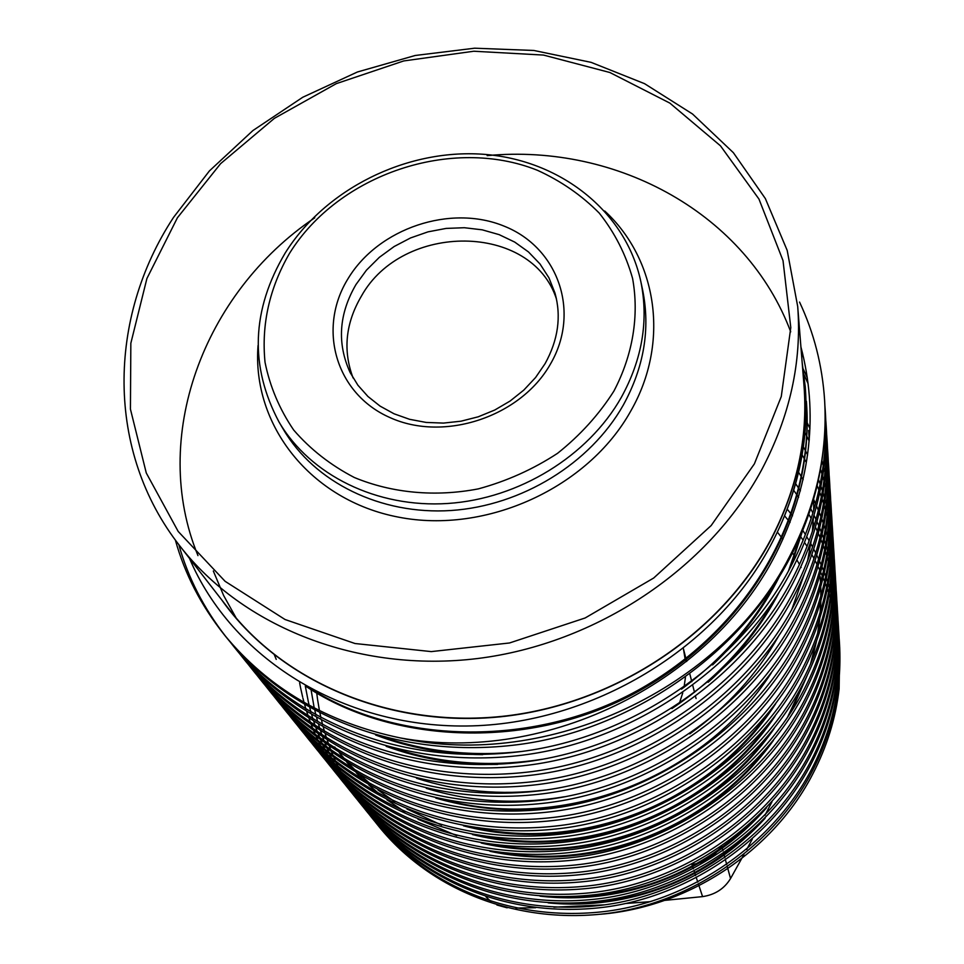<?xml version="1.0" encoding="UTF-8"?>
<svg xmlns="http://www.w3.org/2000/svg" width="964" height="964" viewBox="0 0 964 964"><rect width="100%" height="100%" fill="white"/><g stroke="black" fill="none" stroke-linecap="round" stroke-linejoin="round"><path stroke-width="1.45" d="M353.077 377.96C342.762 350.498 345.522 323.241 361.343 296.225C402.458 221.853 531.875 222.539 556.481 299.105M221.78 599.97C278.62 680.427 387.395 728.194 500.497 716.794C613.514 705.238 720.385 634.577 770.863 539.888C799.072 485.675 809.832 430.571 803.12 374.586M802.12 362.127L805.229 386.66C806.952 408.7 805.88 430.956 802.024 453.429C797.071 483.832 787.287 513.185 772.67 541.491C718.168 648.218 591.643 724.723 466.383 726C341.208 727.398 231.468 657.376 189.51 558.409M799.542 302.057C813.99 332.773 822.352 365.537 824.618 400.337C827.727 453.526 816.038 505.582 789.576 556.505C722.867 688.417 548.106 770.453 400.434 737.954C547.01 764.814 715.915 680.849 779.117 547.215C811.049 479.723 818.316 412.941 800.915 346.883M770.634 539.792C796.879 489.567 808.013 438.295 804.024 385.949L797.698 306.48C801.928 361.898 789.902 416.376 761.608 469.902C708.263 568.748 596.547 643.771 477.529 658.533C358.427 673.125 242.735 627.13 179.882 546.01L228.781 608.971C288.176 685.585 396.276 729.073 506.98 715.818C617.611 702.382 721.156 632.517 770.634 539.792M600.873 914.221C689.091 906.943 773.658 850.453 812.785 773.971C826.943 746.69 835.728 718.325 839.126 688.862L839.74 647.832M839.62 646.302L839.367 643.362M839.21 641.807L838.885 638.819M838.704 637.228L838.319 634.204M838.09 632.589L837.632 629.504M837.367 627.865L836.824 624.732M836.523 623.069L835.909 619.876M835.559 618.189L834.86 614.936M834.463 613.212L833.667 609.923M833.233 608.163L832.342 604.814M831.848 603.03L830.848 599.62M830.293 597.801L829.197 594.33M828.582 592.486L827.365 588.944M826.69 587.076L825.341 583.473M824.594 581.569L823.111 577.906M822.304 575.966L820.677 572.242M819.774 570.266L819.496 569.652M819.448 569.555L818.364 567.254M817.014 564.47L815.725 561.904M815.568 561.59L815.062 560.614M813.773 558.168L811.929 554.782M810.688 552.565L808.35 548.576M807.073 546.468L804.53 542.419M803.133 540.262L800.349 536.153M790.07 522.404L784.563 515.836M400.434 737.954C326.941 722.651 268.209 688.224 224.238 634.698L227.48 638.722C291.369 717.24 400.735 759.548 517.849 744.666C630.07 730.302 739.629 654.701 789.769 558.277C815.918 508.016 827.558 455.647 824.666 401.144L824.642 400.735M824.931 406.049L825.268 410.917C828.136 465.01 816.616 516.969 790.709 566.796C741.051 662.425 632.565 737.315 521.404 751.51C405.398 766.199 296.984 724.205 233.577 646.278L230.565 642.482M233.565 646.278L236.722 650.194C299.9 727.808 407.808 769.646 523.235 755.053C633.866 740.955 741.798 666.425 791.203 571.218C816.978 521.608 828.425 469.866 825.582 416.002L825.268 410.929M825.413 413.46L825.027 408.603M825.148 413.399L825.618 418.243M825.823 420.774L826.16 425.51C828.992 478.975 817.641 530.308 792.119 579.509C743.184 673.92 636.288 747.763 526.693 761.693C412.327 776.116 305.359 734.58 242.651 657.532L239.723 653.833M242.651 657.532L245.712 661.34C308.191 738.099 414.677 779.466 528.489 765.139C637.553 751.293 743.895 677.8 792.589 583.798C817.99 534.815 829.281 483.699 826.461 430.45L826.16 425.51M826.305 427.98L825.931 423.256M825.69 420.738L825.184 415.906M825.184 420.617L825.774 425.425M826.052 427.932L826.497 432.631M826.702 435.089L827.028 439.704C829.823 492.556 818.641 543.274 793.48 591.86C745.244 685.091 639.903 757.909 531.839 771.598C419.075 785.756 313.493 744.678 251.471 668.474L248.628 664.883M254.46 672.185C316.24 748.088 421.352 789.01 533.574 774.936C641.132 761.343 745.943 688.862 793.95 596.041C818.978 547.66 830.112 497.147 827.317 444.5L827.028 439.704M827.16 442.102L826.799 437.499M801.409 353.089L803.554 357.572M825.039 427.691L825.75 432.462M826.088 434.945L826.666 439.62M826.931 442.054L827.365 446.633M827.558 449.019L827.871 453.502C830.643 505.763 819.617 555.891 794.806 603.862C747.257 695.936 643.422 767.778 536.84 781.214C425.63 795.119 321.41 754.487 260.063 679.126L257.292 675.631M260.063 679.126L262.967 682.729C324.085 757.812 427.835 798.288 538.527 784.467C644.603 771.116 747.931 699.611 795.264 607.935C819.942 560.156 830.908 510.233 828.16 458.177L827.871 453.502M828.004 455.852L827.654 451.369M803.229 368.983L807.314 377.876M824.714 434.619L825.558 439.355M825.955 441.825L826.642 446.465M826.967 448.875L827.522 453.429M827.775 455.791L828.197 460.25M828.389 462.575L828.691 466.938C831.426 518.62 820.569 568.158 796.107 615.55C749.209 706.491 646.832 777.37 541.708 790.576C431.993 804.229 329.098 764.042 268.426 689.489L265.727 686.091M268.426 689.489L271.258 693.008C331.712 767.272 434.149 807.314 543.347 793.734C647.989 780.611 749.871 710.07 796.541 619.503C820.882 572.303 831.691 522.97 828.968 471.492L828.691 466.95M828.823 469.227L828.486 464.865M828.269 462.539L827.811 458.093M827.534 455.731L826.943 451.2M826.606 448.79L825.871 444.163M825.449 441.705L824.569 436.981M808.097 383.708L804.012 374.719M829.197 475.77L829.498 480.024C832.197 531.128 821.485 580.099 797.361 626.913C751.101 716.77 650.158 786.696 546.431 799.674C438.198 813.098 336.593 773.333 276.56 699.587L273.945 696.285M276.56 699.587L279.319 703.009C339.135 776.478 440.295 816.098 548.034 802.759C651.278 789.853 751.751 720.241 797.782 630.769C821.798 584.136 832.462 535.369 829.763 484.458L829.498 480.024M829.618 482.241L829.293 477.999M829.992 488.628L830.269 492.761C832.944 543.31 822.388 591.715 798.578 637.975C752.956 726.76 653.387 795.77 551.034 808.531C444.235 821.726 343.895 782.382 284.5 709.432L281.934 706.202M287.188 712.758C346.365 785.455 446.272 824.642 552.601 811.531C654.484 798.843 753.583 730.146 798.999 641.723C822.69 595.656 833.197 547.444 830.534 497.087L830.269 492.773M830.402 494.93L830.076 490.797M830.751 501.147L831.028 505.184C833.679 555.18 823.256 603.042 799.771 648.76C754.752 736.484 656.532 804.603 555.517 817.159C450.104 830.125 350.992 791.203 292.225 719.011L289.73 715.866M292.225 719.011L294.839 722.253C353.402 794.179 452.092 832.968 557.035 820.075C657.605 807.603 755.366 739.774 800.18 652.399C823.557 606.874 833.92 559.204 831.293 509.39L831.028 505.184M831.149 507.293L830.848 503.256M805.88 419.967L809.929 428.534M821.967 461.081L823.268 465.672M823.907 468.07L825.039 472.565M825.606 474.915L826.594 479.337M827.076 481.639L827.919 485.964M828.329 488.218L829.04 492.471M829.389 494.689L829.98 498.846M830.257 501.027L830.739 505.112M830.968 507.245L831.33 511.257M831.498 513.342L831.775 517.282C834.39 566.748 824.112 614.068 800.939 659.256C756.511 745.955 659.593 813.206 559.879 825.558C455.827 838.306 357.921 799.783 299.756 728.35L297.322 725.289M299.756 728.35L302.31 731.519C360.259 802.699 457.767 841.078 561.361 828.401C660.641 816.122 757.101 749.161 801.325 662.81C824.401 617.804 834.631 570.664 832.028 521.379L831.775 517.282M832.233 525.235L832.498 529.079C835.077 578.014 824.943 624.817 802.06 669.474C758.222 755.186 662.581 821.593 564.133 833.74C461.407 846.284 364.657 808.157 307.106 737.46L304.732 734.472M307.106 737.46L309.589 740.545C366.947 810.989 463.286 848.983 565.579 836.511C663.594 824.425 758.801 758.307 802.446 672.944C825.22 628.456 835.318 581.834 832.739 533.08L832.498 529.079M832.607 531.08L832.318 527.248M832.137 525.211L831.751 521.319M831.51 519.247L831.016 515.27M830.727 513.161L830.125 509.1M829.775 506.956L829.052 502.822M828.642 500.629L827.799 496.424M827.317 494.195L826.329 489.905M825.774 487.615L824.654 483.241M824.015 480.928L822.738 476.457M822.015 474.095L820.557 469.54M809.145 440.994L806.422 435.415M806.049 434.668L805.036 432.716M832.944 536.84L833.197 540.587C835.752 589.004 825.75 635.3 803.169 679.451C759.885 764.175 665.485 829.751 568.278 841.705C466.841 854.044 371.236 816.315 314.264 746.353L311.95 743.437M316.698 749.365C373.466 819.087 468.673 856.683 569.688 844.416C666.473 832.522 760.451 767.224 803.542 682.825C826.015 638.843 835.981 592.727 833.438 544.479L833.197 540.587M803.398 446.91L807.615 454.863M818.544 479.698L820.183 484.193M820.991 486.531L822.461 490.941M823.184 493.231L824.485 497.557M825.124 499.81L826.269 504.039M826.835 506.257L827.847 510.414M828.341 512.583L829.221 516.668M829.643 518.789L830.402 522.789M830.775 524.886L831.414 528.814M831.715 530.863L832.257 534.719M832.51 536.731L832.944 540.515M833.137 542.491L833.486 546.214M833.631 548.154L833.884 551.806C836.415 599.729 826.534 645.519 804.241 689.164C761.5 772.935 668.317 837.716 572.315 849.477C472.131 861.623 377.659 824.28 321.253 755.017L319 752.173M321.253 755.017L323.627 757.957C379.828 826.967 473.927 864.19 573.688 852.116C669.281 840.415 762.054 775.912 804.603 692.465C826.799 648.977 836.644 603.356 834.113 555.613L833.884 551.806M802.144 454.888L806.302 462.371M817.171 485.687L818.918 490.146M819.798 492.471L821.364 496.846M822.147 499.123L823.545 503.413M824.244 505.654L825.485 509.86M826.112 512.053L827.208 516.186M827.751 518.343L828.727 522.392M829.197 524.5L830.04 528.477M830.462 530.549L831.185 534.454M831.534 536.49L832.161 540.322M832.45 542.322L832.968 546.094M833.221 548.046L833.631 551.745M833.836 553.673L834.161 557.3M834.318 559.192L834.559 562.759C837.065 610.188 827.305 655.484 805.289 698.647C763.09 781.491 671.089 845.476 576.255 857.056C477.301 869.01 383.913 832.04 328.085 763.476L325.88 760.704M328.085 763.476L330.399 766.344C386.034 834.667 479.048 871.516 577.593 859.635C672.016 848.103 763.621 784.383 805.651 701.864C827.57 658.858 837.282 613.731 834.788 566.471L834.559 562.759M834.969 569.977L835.21 573.447C837.692 620.394 828.052 665.208 806.314 707.901C764.633 789.829 673.776 853.044 580.099 864.455C482.337 876.216 390.022 839.62 334.737 771.742L332.592 769.031M334.737 771.742L337.002 774.538C392.083 842.187 484.048 878.662 581.4 866.961C674.692 855.61 765.151 792.649 806.663 711.034C828.305 668.51 837.897 623.853 835.427 577.075L835.21 573.447M835.619 580.497L835.848 583.895C838.306 630.36 828.787 674.704 807.314 716.927C766.139 797.963 676.415 860.43 583.847 871.673C487.254 883.253 395.975 847.007 341.244 779.804L339.147 777.165M341.244 779.804L343.449 782.539C397.999 849.525 488.929 885.639 585.124 874.119C677.306 862.937 766.645 800.723 807.651 719.988C829.04 677.921 838.511 633.746 836.065 587.438L835.848 583.895M835.957 585.666L835.692 582.28M835.535 580.473L835.21 577.026M835.005 575.195L834.583 571.676M834.342 569.82L833.836 566.242M833.547 564.338L832.944 560.699M832.595 558.771L831.896 555.059M831.498 553.095L830.679 549.323M830.221 547.323L829.293 543.479M828.775 541.431L827.727 537.526M827.148 535.442L825.955 531.453M825.305 529.332L823.979 525.272M823.244 523.115L821.762 518.981M820.942 516.776L819.304 512.559M818.4 510.318L816.58 506.028M815.58 503.738L813.99 500.28M813.929 500.135L813.568 499.364M803.157 479.686L798.602 472.276M836.246 590.775L836.475 594.089C838.897 640.096 829.51 683.982 808.29 725.747C767.609 805.892 678.969 867.636 587.51 878.71C492.062 890.121 401.795 854.237 347.606 787.684L345.546 785.106M347.594 787.684L349.751 790.36C403.771 856.683 493.689 892.447 588.751 881.096C679.849 870.082 768.115 808.591 808.615 728.736C829.751 687.127 839.102 643.398 836.68 597.547L836.475 594.089M836.571 595.824L836.318 592.511M795.649 483.675L800.397 490.857M810.7 508.715L811.869 510.98M812.037 511.33L812.893 513.041M813.99 515.294L815.375 518.222M815.58 518.644L815.99 519.536M816.99 521.741L818.798 525.91M819.701 528.079L821.328 532.164M822.147 534.297L823.63 538.322M824.365 540.406L825.702 544.347M826.365 546.407L827.558 550.275M828.148 552.3L829.209 556.095M829.739 558.084L830.691 561.807M831.149 563.759L831.992 567.422M832.402 569.338L833.125 572.929M833.486 574.809L834.113 578.352M834.426 580.195L834.957 583.666M835.222 585.485L835.668 588.896M835.884 590.679L836.258 594.041M836.439 595.788L836.728 599.09M836.86 600.813L837.077 604.054C839.487 649.591 830.209 693.032 809.242 734.351C769.043 813.652 681.476 874.673 591.089 885.579C496.749 896.833 407.483 861.286 353.812 795.384L351.8 792.854M353.812 795.384L355.921 797.999C409.411 863.684 498.328 899.099 592.294 887.916C682.331 877.059 769.537 816.279 809.555 737.279C830.438 696.104 839.68 652.821 837.294 607.428L837.077 604.054M837.186 605.741L836.933 602.512M793.709 490.29L798.59 497.352M809.242 514.981L811.158 518.536M812.315 520.765L814.411 524.982M815.749 527.79L816.255 528.875M816.303 528.959L817.376 531.309M818.328 533.466L820.063 537.526M820.93 539.635L822.497 543.624M823.28 545.708L824.702 549.613M825.413 551.661L826.69 555.505M827.329 557.505L828.474 561.289M829.04 563.253L830.064 566.965M830.582 568.893L831.486 572.532M831.944 574.436L832.739 578.014M833.137 579.882L833.848 583.389M834.185 585.22L834.8 588.679M835.101 590.486L835.619 593.872M835.872 595.644L836.306 598.981M836.523 600.717L836.873 604.006M837.041 605.705L837.33 608.935M837.463 610.622L837.68 613.791C840.054 658.882 830.884 701.876 810.17 742.762C770.453 821.22 683.922 881.542 594.571 892.29C501.316 903.376 413.038 868.178 359.873 802.904L357.909 800.445M359.873 802.904L361.934 805.458C414.918 870.516 502.871 905.606 595.752 894.58C684.753 883.868 770.923 823.786 810.483 745.618C831.113 704.877 840.246 662.039 837.885 617.093L837.68 613.791M837.776 615.442L837.535 612.273M838.053 620.201L838.258 623.298C840.62 667.968 831.558 710.516 811.073 750.98C771.815 828.606 686.32 888.254 597.981 898.858C505.799 909.775 418.46 874.914 365.814 810.266L363.886 807.856M365.802 810.266L367.826 812.76C420.304 877.192 507.317 911.944 599.138 901.075C687.127 890.531 772.284 831.125 811.387 753.764C831.775 713.456 840.801 671.04 838.463 626.528L838.258 623.31M838.62 629.576L838.825 632.613C841.162 676.836 832.209 718.963 811.965 759.005C773.164 835.836 688.645 894.809 601.307 905.268C510.161 916.029 423.762 881.494 371.61 817.46L369.73 815.098M371.61 817.46L373.574 819.894C425.57 883.723 511.643 918.15 602.44 907.437C689.441 897.038 773.61 838.282 812.266 761.729C832.426 721.831 841.343 679.849 839.017 635.77L838.825 632.613M838.921 634.192L838.692 631.167M787.226 509.125L792.541 515.836M802.771 530.381L805.41 534.526M806.748 536.731L808.133 539.057M808.386 539.491L809.17 540.84M810.387 542.985L812.604 547.022M813.712 549.131L814.556 550.769M814.725 551.095L815.737 553.095M816.749 555.168L817.364 556.445M817.858 557.469L818.267 558.349M819.521 561.096L821.208 564.928M822.051 566.928L823.581 570.688M824.353 572.652L825.75 576.352M826.449 578.279L827.702 581.919M828.341 583.81L829.474 587.389M830.04 589.245L831.064 592.752M831.583 594.583L832.498 598.029M832.956 599.837L833.764 603.223M834.173 604.994L834.896 608.32M835.258 610.055L835.884 613.333M836.198 615.044L836.752 618.261M837.017 619.948L837.499 623.106M837.728 624.756L838.126 627.877M838.319 629.504L838.644 632.565M838.801 634.155L839.066 637.168M839.186 638.746L839.391 641.711C841.692 685.512 832.848 727.23 812.833 766.85C774.466 842.898 690.935 901.22 604.573 911.522C514.439 922.138 428.956 887.928 377.286 824.497L375.442 822.184M377.286 824.485L379.214 826.883C430.715 890.109 515.885 924.211 605.669 913.655C691.706 903.389 774.911 845.295 813.122 769.525C833.065 730.037 841.873 688.465 839.572 644.796L839.391 641.711M839.475 643.253L839.258 640.301M224.238 634.698C201.03 605.452 184.727 573.881 175.352 540.009M178.834 544.66C187.98 577.496 203.657 608.176 225.877 636.71M247.145 662.955L244.338 659.207M280.596 704.467L278.078 701.117M296.056 723.651L293.646 720.47M317.819 750.655L315.589 747.703M324.723 759.222L322.542 756.342M338.051 775.743L335.966 773.008M344.473 783.72L342.437 781.045M341.377 779.611L339.364 776.839M338.304 775.357L336.316 772.477M335.279 770.935L333.315 767.959M332.279 766.356L330.351 763.259M329.339 761.608L327.435 758.391M326.447 756.668L324.579 753.33M323.603 751.546L321.783 748.076M320.831 746.22L319.048 742.617M318.132 740.677L316.397 736.93M315.505 734.917L313.83 731.025M312.975 728.929L311.372 724.868M310.541 722.687L309.01 718.445M308.227 716.18L306.781 711.769M306.046 709.396L305.696 708.239M305.624 707.998L304.696 704.792M303.805 701.563L302.925 698.165M302.648 697.032L300.563 687.766M300.455 687.212L299.611 682.753M350.751 791.504L348.763 788.901M347.727 787.492L345.751 784.792M344.726 783.346L342.774 780.539M341.762 779.033L339.834 776.128M338.834 774.562L336.942 771.549M335.942 769.935L334.086 766.802M333.11 765.127L331.279 761.873M330.327 760.138L328.543 756.764M327.603 754.957L325.868 751.45M324.952 749.57L323.253 745.931M322.374 743.979L320.735 740.183M319.891 738.147L318.313 734.207M317.493 732.086L315.987 727.989M315.204 725.784L313.77 721.506M313.047 719.204L312.36 716.975M312.288 716.758L311.697 714.746M311.011 712.348L309.769 707.684M309.083 704.937L308.504 702.503M308.384 702.021L305.311 686.055M356.885 799.12L354.945 796.565M353.921 795.204L352.005 792.565M350.992 791.143L349.089 788.407M348.088 786.937L346.209 784.106M345.233 782.587L343.377 779.647M342.401 778.069L340.581 775.02M339.629 773.381L337.834 770.224M336.894 768.525L335.147 765.235M334.231 763.476L332.52 760.066M331.628 758.246L329.953 754.704M329.098 752.8L327.483 749.112M326.639 747.136L325.085 743.316M324.278 741.256L322.783 737.267M322.024 735.134L320.602 730.977M319.879 728.748L318.542 724.434M317.674 721.434L316.614 717.602M315.987 715.18L315.144 711.733M315.035 711.263L314.854 710.468M314.288 707.938L314.047 706.877M313.939 706.371L311.047 689.609M362.886 806.567L360.982 804.072M359.994 802.735L358.102 800.156M357.114 798.77L355.258 796.095M354.282 794.673L352.438 791.902M351.474 790.42L349.667 787.552M348.715 786.009L346.919 783.045M345.992 781.442L344.232 778.37M343.317 776.707L341.593 773.514M340.702 771.803L339.015 768.477M338.147 766.705L336.508 763.259M335.653 761.403L334.062 757.825M333.243 755.909L331.7 752.185M330.917 750.185L329.435 746.317M328.688 744.244L327.278 740.219M326.555 738.05L325.675 735.291M325.651 735.231L325.229 733.857M324.555 731.604L323.314 727.242M322.687 724.892L321.554 720.337M320.976 717.879L319.952 713.131M319.409 710.408L317.566 699.442M317.481 698.816L316.746 693.056M368.754 813.833L366.886 811.399M374.49 820.954L372.67 818.569M839.74 647.712L839.126 688.862M727.374 866.985L730.543 878.553L743.871 854.622M746.678 849.489L752.245 839.21M764.934 815.351L771.995 801.795M515.897 908.064L535.671 907.714M553.89 907.196L604.368 904.859M625.371 903.521L650.411 901.641M660.641 900.786L702.575 896.616L698.526 884.422M693.345 868.805L691.851 864.298C704.226 863.166 713.734 857.454 720.361 847.175M730.543 878.553C724.301 888.76 714.975 894.773 702.575 896.616M507.16 907.823L496.906 904.991M490.869 901.448L485.868 896.701M686.669 661.497L683.416 648.724L685.356 660.485M685.428 677.475L684.018 687.38M682.765 692.851L679.283 703.612M806.386 401.289C814.231 509.727 753.728 621.394 647.037 685.079C544.467 746.425 405.121 746.871 313.577 690.561M808.663 430.426L809.242 439.909M774.646 584.076C752.619 624.503 721.566 659.533 681.488 689.152M521.62 751.474C473.179 756.752 427.341 752.041 384.118 737.327M801.253 534.044L788.432 571.074M774.273 599.789C750.088 642.735 715.975 678.993 671.92 708.588M541.744 759.331C490.423 767.284 441.476 763.705 394.903 748.594M804.579 418.629L805.567 422.895M801.747 447.224L802.626 449.766M771.429 672.715C704.347 777.08 564.591 831.812 445.814 800.18M276.234 659.388L274.306 654.737M768.85 712.529C703.949 803.711 582.593 851.067 474.372 827.678M767.838 725.229C703.828 812.122 588.281 857.165 483.639 836.33M766.729 737.665C703.72 820.328 593.824 863.105 492.785 844.717M456.731 835.643L418.002 819.243M404.916 811.833L386.877 799.746M379.671 794.216L368.694 784.877M363.922 780.454L356.198 772.718M352.679 768.935L346.751 762.163M343.967 758.776L341.352 755.475M820.123 576.352L820.521 582.618M820.713 587.028L820.822 596.114M820.738 601.343L820.159 612.405M819.581 618.984L817.629 633.517M815.942 642.614L810.507 664.124M805.615 678.716L787.214 717.903M765.537 749.847C703.624 828.317 599.234 868.901 501.834 852.863M755.969 818.388C699.587 873.517 632.553 899.653 554.866 896.809M753.872 829.173C700.021 880.048 636.626 904.762 563.663 903.328M777.346 532.092L782.949 539.177M792.541 552.89L795.408 557.481M796.866 559.903L797.927 561.711M798.252 562.301L799.493 564.482M800.819 566.892L801.144 567.495M805.169 385.901L805.314 387.636C808.796 435.716 800.06 482.603 779.129 528.284M197.969 555.613C149.685 438.391 202.657 293.357 314.77 217.804M487.145 155.626C618.322 143.275 746.811 214.623 790.709 331.833M803.422 378.346L805.735 394.625M806.494 402.783C814.532 512.607 751.956 625.913 642.892 688.802C538.069 749.426 396.662 746.654 306.552 686.754M236.807 619.189L223.648 595.535L213.321 571.001M804.807 402.771L805.085 404.169M808.784 431.848L809.266 439.536M779.466 576.424C763.355 608.646 741.063 638.144 712.601 664.919M482.711 754.655C444.549 754.234 408.844 747.69 375.599 735.002M802.47 531.14L791.251 565.76M779.286 592.004C762.138 625.262 738.424 655.363 708.13 682.295M497.665 764.416C458.081 765.103 420.907 759.066 386.154 746.305M804.072 426.907L805.012 430.486M813.676 498.978L813.688 510.39M813.459 517.066L812.351 531.55M811.266 540.442L807.543 560.976M804.145 574.568L791.745 609.585M778.394 636.433C757.041 674.185 727.519 706.672 689.802 733.893M545.829 789.998C500.629 795.433 457.538 791.528 416.544 778.285M564.434 796.77C516.523 804.747 470.468 801.94 426.269 788.347M586.618 801.807C534.96 813.556 484.699 812.327 435.824 798.12M775.731 703.648C711.275 803.892 577.665 856.225 463.503 825.823M775.02 716.192C711.155 812.315 583.341 862.298 472.432 834.547M441.657 825.124L406.941 809.001M394.854 801.771L377.948 789.95M371.116 784.515L360.596 775.309M355.993 770.923L348.51 763.235M345.076 759.451L339.268 752.667M336.52 749.269L334.749 747.004M774.237 728.459C711.046 820.509 588.871 868.239 481.241 843.042M820.195 577.388L820.545 582.533M820.75 586.895L820.918 595.824M820.858 600.946L820.364 611.742M819.846 618.153L818.075 632.239M816.544 640.988L811.64 661.521M807.278 675.318L791.287 711.685M773.381 740.473C710.95 828.498 594.258 874.023 489.917 851.284M766.561 807.748C710.408 872.492 623.997 905.979 540.045 896.134M765.091 818.255C710.311 879.228 628.588 910.872 548.191 902.87M640.879 281.777C648.736 320.699 642.229 359.211 621.37 397.276C588.136 456.129 519.006 498.713 447.899 503.473C376.755 508.173 310.203 475.095 279.054 422.051L283.428 429.474C314.397 482.217 380.503 515.125 451.14 510.498C521.729 505.787 590.342 463.503 623.334 405.025C644.024 367.188 650.459 328.917 642.663 290.2L640.879 281.777C625.756 210.839 559.421 159.458 482.711 154.228C405.928 148.926 325.386 188.98 285.248 252.93C251.471 309.89 249.411 366.26 279.054 422.051M613.899 391.107C632.95 354.776 639.301 315.481 632.589 278.451C625.829 254.412 614.719 232.625 599.234 213.08C581.593 195.27 560.976 181.003 537.394 170.279C451.827 135.972 338.605 174.074 289.513 253.363C269.45 288.128 261.292 324.434 265.028 362.271C269.944 386.624 279.5 409.218 293.683 430.028C310.324 449.308 330.532 465.13 354.318 477.493C391.938 493.11 435.234 497.171 478.325 488.881C506.69 481.181 533.104 469.323 557.553 453.321C580.244 435.258 599.018 414.52 613.899 391.107M348.269 278.307C378.695 228.167 450.574 204.043 504.112 226.142C558.06 247.483 580.991 311.806 550.396 364.139C520.632 416.822 444.151 442.247 390.01 417.593C335.4 393.722 317.06 328.097 348.269 278.307M555.011 293.14L548.95 277.837L540.009 263.967L528.477 251.941L514.716 242.085L499.135 234.638L482.181 229.818L464.347 227.721L446.115 228.42L428.004 231.854L410.531 237.951L394.156 246.519L379.334 257.34L366.501 270.113L356.017 284.476C338.81 314.035 336.858 343.401 350.149 372.562L357.909 385.214L367.947 396.481L380.081 406.109L394.071 413.797L409.555 419.304L426.172 422.437L443.476 423.088L460.997 421.196L478.252 416.797L494.761 410.025L510.101 401.036L523.813 390.095L535.574 377.527L545.07 363.681C558.144 340.003 561.458 316.493 555.011 293.14M754.39 463.853L781.274 396.553L790.793 327.567L783.021 260.617L758.981 199.09L720.47 145.829L669.847 103.1L609.863 72.505L543.491 55.069L473.758 51.237L403.699 60.949L336.303 83.639L274.378 118.343L220.611 163.651L177.412 217.768L146.914 278.5L130.839 343.256L130.429 409.134L146.275 472.975L178.195 531.465L225.106 581.316L285.031 619.503L355.005 643.518L431.282 651.604L509.522 642.976L585.16 617.972L653.688 578.026L711.155 525.573L754.39 463.853M604.717 211.008C657.436 259.593 670.052 342.642 630.721 411.11C588.124 487.772 486.326 534.43 398.506 517.138C310.468 500.364 251.712 424.943 258.063 345.401M721.711 846.247L722.988 850.899M723.639 853.321L724.892 857.864M725.531 860.225L726.748 864.672M697.791 882.181L696.357 877.867M695.586 875.565L694.128 871.155M797.698 306.48L787.19 250.423L765.368 198.596L733.363 152.686L692.562 114.029L644.567 83.675L591.065 62.347L533.827 50.465L474.625 48.2L415.243 55.478L357.391 71.999L302.756 97.256L252.93 130.538L209.405 170.929L173.58 217.334C107.414 317.951 105.582 451.465 179.882 546.01M824.618 400.337L824.666 401.144M251.471 668.474L254.46 672.173M284.488 709.42L287.176 712.758M314.264 746.341L316.698 749.353M696.08 698.551L695.61 696.707M694.502 692.333L692.791 685.609M691.803 681.717L689.887 674.197M805.229 386.66L805.314 387.636"/></g></svg>
